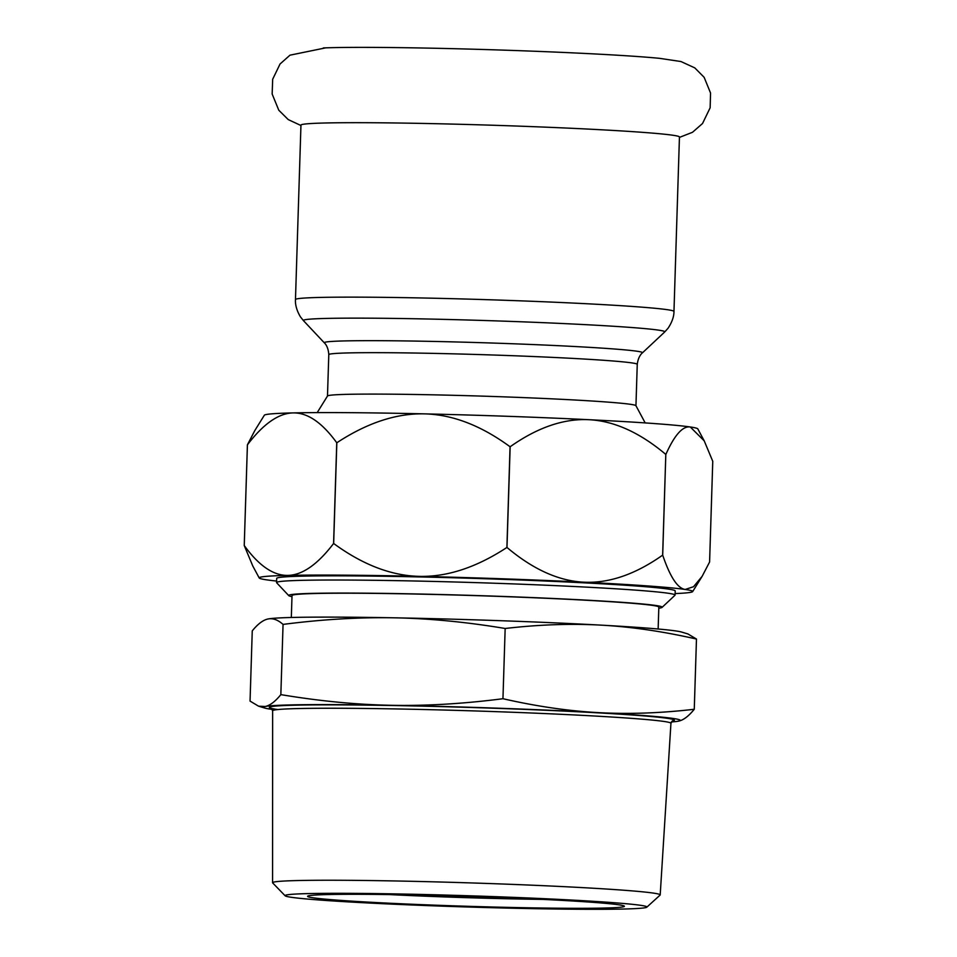<?xml version="1.0" encoding="UTF-8"?>
<svg xmlns="http://www.w3.org/2000/svg" width="957" height="957" viewBox="0 0 957 957"><rect width="100%" height="100%" fill="white"/><g stroke="black" fill="none" stroke-linecap="round" stroke-linejoin="round"><path stroke-width="1.44" d="M295.474 299.565L300.953 125.104A189.342 5.898 1.8 0 1 465.018 124.422A189.342 5.898 1.8 0 1 677.771 136.157A189.342 5.898 1.8 0 1 679.446 137.007L673.967 311.456C673.943 312.054 674.386 318.944 667.95 328.371L664.684 331.983A180.789 5.622 1.8 0 0 460.018 319.794A180.789 5.622 1.8 0 0 303.453 320.631L300.414 316.815C294.577 307.018 295.462 300.163 295.474 299.565A189.342 5.898 1.8 0 1 459.539 298.871A189.342 5.898 1.8 0 1 673.967 311.456M323.275 47.946A184.342 5.742 1.8 0 1 325.715 47.85A184.342 5.742 1.8 0 1 468.057 49.058A184.342 5.742 1.8 0 1 659.588 58.341L680.953 61.535L694.794 67.887L704.149 77.326L710.549 93.02L710.142 107.782L702.522 123.525L692.509 132.281L679.434 137.401M317.21 412.599L327.521 395.983A154.304 4.809 1.8 0 1 456.19 395.373A154.304 4.809 1.8 0 1 626.524 403.806A154.304 4.809 1.8 0 1 635.927 405.672L645.185 422.91M293.057 412.91A216.868 6.747 -178.2 0 0 264.335 415.242L254.837 430.53L247.408 444.814A234.716 7.309 1.8 0 1 247.42 444.814C263.366 423.879 278.583 413.245 293.057 412.91C307.532 412.575 322.09 422.539 336.756 442.768A234.716 7.309 1.8 0 1 336.828 442.768C367.141 422.862 396.342 413.233 424.418 413.867A216.868 6.747 -178.2 0 0 293.057 412.91M588.95 419.704A216.868 6.747 -178.2 0 0 424.418 413.867C452.482 414.525 481.036 425.482 510.057 446.752A234.716 7.309 1.8 0 1 510.153 446.752C537.463 427.48 563.733 418.46 588.95 419.704C614.167 420.948 639.79 432.528 665.809 454.419A234.716 7.309 1.8 0 1 665.857 454.419C674.541 435.016 682.688 425.865 690.284 426.978A216.868 6.747 -178.2 0 0 588.95 419.704M704.22 440.854L697.785 428.856A216.868 6.747 -178.2 0 0 690.284 426.978L704.22 440.854L712.762 461.298L709.592 562.01L702.163 576.293L693.514 586.737L685.176 589.464C677.58 588.34 670.079 576.904 662.699 555.144A234.716 7.309 -178.2 0 0 662.639 555.144L665.809 454.419L662.699 555.144M336.828 442.768L333.658 543.492A234.716 7.309 -178.2 0 0 333.586 543.492C317.64 564.427 302.424 575.061 287.949 575.396A216.868 6.747 -178.2 0 0 259.215 577.968A216.868 6.747 -178.2 0 0 266.716 579.858A216.868 6.747 -178.2 0 0 276.609 581.055M662.639 555.144C635.328 574.403 609.059 583.423 583.842 582.191C558.625 580.935 533.001 569.367 506.983 547.464A234.716 7.309 -178.2 0 0 506.899 547.464C476.574 567.369 447.374 576.999 419.31 576.365A216.868 6.747 -178.2 0 0 287.949 575.396C273.475 575.719 258.904 565.766 244.25 545.538A234.716 7.309 -178.2 0 0 244.238 545.538L247.408 444.814M675.116 593.579A216.868 6.747 -178.2 0 0 692.665 591.593A216.868 6.747 -178.2 0 0 685.176 589.464A216.868 6.747 -178.2 0 0 583.842 582.191A216.868 6.747 -178.2 0 0 419.31 576.365C391.234 575.707 362.691 564.75 333.658 543.492M510.153 446.752L506.983 547.464M244.238 545.538L252.78 565.982L259.215 577.968M333.586 543.492L336.756 442.768M247.42 444.814L244.25 545.538M276.561 582.562L276.693 578.399A199.355 6.209 1.8 0 1 387.681 576.317A199.355 6.209 1.8 0 1 596.833 583.519A199.355 6.209 1.8 0 1 675.199 590.924L675.068 595.087A199.355 6.209 -178.2 0 0 596.701 587.682A199.355 6.209 -178.2 0 0 387.549 580.492A199.355 6.209 -178.2 0 0 276.561 582.562A199.355 6.209 -178.2 0 0 276.657 582.765L288.763 595.637A186.842 5.814 1.8 0 1 475.605 595.517A186.842 5.814 1.8 0 1 662.077 607.372A186.842 5.814 1.8 0 1 658.799 608.185M506.899 547.464L510.057 446.752M267.924 619A208.53 6.496 -178.2 0 0 267.649 619.059A208.53 6.496 -178.2 0 0 267.649 619.071L267.924 619C272.793 617.983 277.841 619.777 283.057 624.407C322.174 619.358 359.282 617.169 394.38 617.815A208.53 6.496 -178.2 0 0 267.924 619C263.067 620.028 257.84 623.988 252.253 630.878L250.052 701.098L258.593 706.194L265.185 706.493A208.53 6.496 -178.2 0 0 264.85 708.072A208.53 6.496 -178.2 0 0 272.314 709.424M601.092 625.136A208.53 6.496 -178.2 0 0 394.38 617.815C429.478 618.461 466.406 622.014 505.164 628.486C538.887 624.586 570.862 623.462 601.092 625.136C631.321 626.799 663.117 631.441 696.469 639.049L687.927 633.953L681.671 632.075A208.53 6.496 -178.2 0 0 601.092 625.136M658.141 629.012L658.835 607.085A183.505 5.706 -178.2 0 0 586.701 600.278A183.505 5.706 -178.2 0 0 394.176 593.651A183.505 5.706 -178.2 0 0 292.017 595.565L291.323 617.48M671.336 721.961A208.53 6.496 -178.2 0 0 678.597 721.135A208.53 6.496 -178.2 0 0 678.872 721.076A208.53 6.496 -178.2 0 0 598.34 712.63A208.53 6.496 -178.2 0 0 391.628 705.309A208.53 6.496 -178.2 0 0 265.185 706.493C270.041 705.476 275.269 701.517 280.844 694.626C319.614 701.098 356.53 704.663 391.628 705.309C426.726 705.955 463.834 703.754 502.951 698.718C536.315 706.326 568.111 710.955 598.34 712.63C628.57 714.293 660.545 713.18 694.268 709.269C688.681 716.159 683.465 720.119 678.597 721.135M505.164 628.486L502.951 698.718M283.057 624.407L280.844 694.626M696.469 639.049L694.268 709.269M291.981 596.654A186.842 5.814 1.8 0 1 288.763 595.637M662.077 607.372L674.96 595.278A199.355 6.209 -178.2 0 0 675.068 595.087M356.231 902.343A181.005 5.634 1.8 0 1 285.162 895.812A181.005 5.634 1.8 0 1 466.179 895.68A181.005 5.634 1.8 0 1 646.812 907.176A181.005 5.634 1.8 0 1 543.528 908.839A181.005 5.634 1.8 0 1 356.231 902.343M646.812 907.176L660.091 895.094A193.912 6.041 -178.2 0 0 660.198 894.915A193.912 6.041 -178.2 0 0 583.973 887.701A193.912 6.041 -178.2 0 0 380.443 880.703A193.912 6.041 -178.2 0 0 272.578 882.725A193.912 6.041 -178.2 0 0 272.673 882.916L285.162 895.812M369.892 902.212A158.479 4.929 -178.2 0 0 538.372 907.966A158.479 4.929 -178.2 0 0 624.323 906.135A158.479 4.929 -178.2 0 0 466.155 896.374A158.479 4.929 -178.2 0 0 307.675 896.183A158.479 4.929 -178.2 0 0 369.892 902.212M542.727 899.401A150.141 4.677 1.8 0 1 389.535 894.592M327.485 396.019L328.789 354.64A154.304 4.809 1.8 0 1 483.177 354.688A154.304 4.809 1.8 0 1 637.254 364.342C638.403 355.107 642.96 352.535 642.422 352.858L664.684 331.983M328.789 354.64C328.227 345.357 323.837 342.51 324.351 342.857A159.197 4.952 1.8 0 1 462.219 342.127A159.197 4.952 1.8 0 1 642.422 352.858M672.173 721.04A202.585 6.304 -178.2 0 0 594.74 712.666A202.585 6.304 -178.2 0 0 356.71 705.01A202.585 6.304 -178.2 0 0 277.925 709.544M272.578 882.725L272.637 710.8A199.247 6.197 1.8 0 1 383.47 708.718A199.247 6.197 1.8 0 1 592.61 715.908A199.247 6.197 1.8 0 1 670.941 723.313L660.198 894.915M300.941 125.511L288.224 119.577L278.774 110.211L272.159 94.013L272.673 79.252L280.054 63.987L289.983 55.171L325.715 47.85M635.95 405.72L637.254 364.342M692.665 591.593L702.163 576.293M324.351 342.857L303.453 320.631M264.85 708.072L258.593 706.194M272.637 710.8L271.226 708.24M672.508 720.848L670.941 723.313"/></g></svg>
